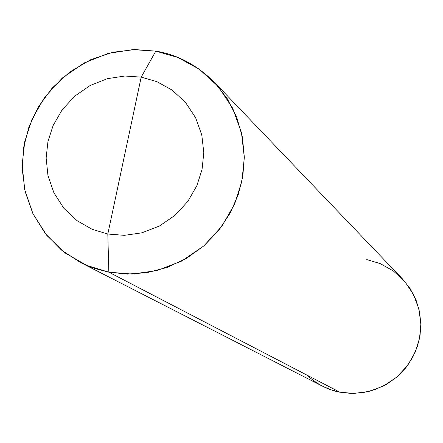 <?xml version="1.0" encoding="UTF-8"?>
<svg xmlns="http://www.w3.org/2000/svg" width="443" height="443" viewBox="0 0 443 443"><rect width="100%" height="100%" fill="white"/><g stroke="black" fill="none" stroke-linecap="round" stroke-linejoin="round"><path stroke-width="0.66" d="M124.549 155.36L107.81 234.037L92.105 229.28L76.999 220.647L63.853 208.238L53.908 192.783L47.955 175.544L46.133 157.99L47.966 141.422L53.143 125.48L62.086 109.947L74.684 96.181L90.2 85.466L107.389 78.671L124.815 76.024L141.201 77.126L107.81 234.037L108.834 272.174L127.291 274.09L146.976 272.678L167.028 267.494L186.387 258.435L203.952 245.804L218.798 230.299L230.305 212.878L238.256 194.604L242.808 176.347L244.32 157.176L242.415 137.18L236.734 117.317L227.265 98.684L214.423 82.304C196.714 64.911 177.172 54.522 155.803 51.139L141.201 77.126L156.9 81.667L172.094 90.079L185.429 102.322L195.612 117.716L201.798 134.999L203.802 152.697L202.058 169.464L196.886 185.628L187.849 201.377L175.068 215.309L159.314 226.085L141.893 232.83L124.289 235.338L107.81 234.037L124.289 235.338L141.893 232.83L159.314 226.085L175.068 215.309L187.849 201.377L196.886 185.628L202.058 169.464L203.802 152.697L201.798 134.999L195.612 117.716L185.429 102.322L172.094 90.079L156.9 81.667L141.201 77.126L124.549 155.36M214.423 82.304L402.421 278.857L410.257 288.814L416.066 300.083L419.593 312.049L420.85 324.06L420.036 335.539L417.4 346.443L412.715 357.335L405.893 367.69L397.044 376.888L386.545 384.352L374.933 389.674L362.872 392.675L350.994 393.423L339.825 392.188L353.891 393.434L368.869 391.474L383.649 385.931L396.967 376.954L407.721 365.292L415.268 352.052L419.521 338.424L420.85 324.248L418.984 309.253L413.552 294.551L404.73 281.41L393.251 270.889L380.21 263.602L366.776 259.587M80.316 262.394L322.493 386.185L331.148 389.857L339.825 392.188L108.834 272.174L132.086 274.067L156.938 270.595L181.558 261.115L203.824 245.92L221.877 226.257L234.629 204.007L241.906 181.176L244.32 157.498L241.441 132.529L232.647 108.158L218.216 86.49L199.367 69.274L177.92 57.479L155.803 51.139L141.201 77.126L124.815 76.024L107.389 78.671L90.2 85.466L74.684 96.181L62.086 109.947L53.143 125.48L47.966 141.422L46.133 157.99L47.955 175.544L53.908 192.783L63.853 208.238L76.999 220.647L92.105 229.28L107.81 234.037L108.834 272.174L94.531 268.397L86.363 265.252L80.316 262.394L61.461 250.062L45.214 233.455L32.832 213.465L25.107 191.459L22.189 168.993L23.64 147.453L28.873 127.135L38.336 106.913L52.174 88.024L69.944 71.893L90.621 59.733L112.793 52.268L134.949 49.566L155.803 51.139L132.739 49.633L108.236 53.393L84.087 62.967L62.297 78.034L44.605 97.371L32.04 119.189L24.753 141.583L22.15 164.868L24.675 189.554L33.003 213.831L46.958 235.626L65.442 253.163L86.706 265.396L108.834 272.174L339.825 392.188C327.992 390.012 317 384.302 306.861 375.06"/></g></svg>
